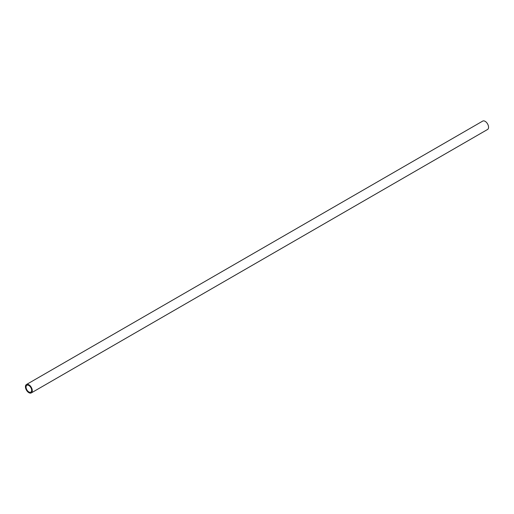 <?xml version="1.0" encoding="UTF-8"?>
<svg xmlns="http://www.w3.org/2000/svg" width="514" height="514" viewBox="0 0 514 514"><rect width="100%" height="100%" fill="white"/><g stroke="black" fill="none" stroke-linecap="round" stroke-linejoin="round"><path stroke-width="0.77" d="M31.283 392.908L487.561 129.477A4.838 2.795 -120 0 0 488.3 125.596A4.838 2.795 -120 0 0 485.139 121.336A4.838 2.795 -120 0 0 482.717 121.092L26.439 384.523A4.838 2.795 60 0 1 28.861 384.761A4.838 2.795 60 0 1 32.022 389.027A4.838 2.795 60 0 1 31.283 392.908A4.838 2.795 60 0 1 28.861 392.664A4.838 2.795 60 0 1 25.7 388.404A4.838 2.795 60 0 1 26.439 384.523M28.861 385.481A3.964 2.287 -120 0 0 26.882 385.282A3.964 2.287 -120 0 0 26.272 388.455A3.964 2.287 -120 0 0 28.861 391.951A3.964 2.287 -120 0 0 30.84 392.143A3.964 2.287 -120 0 0 31.45 388.969A3.964 2.287 -120 0 0 28.861 385.481"/></g></svg>
